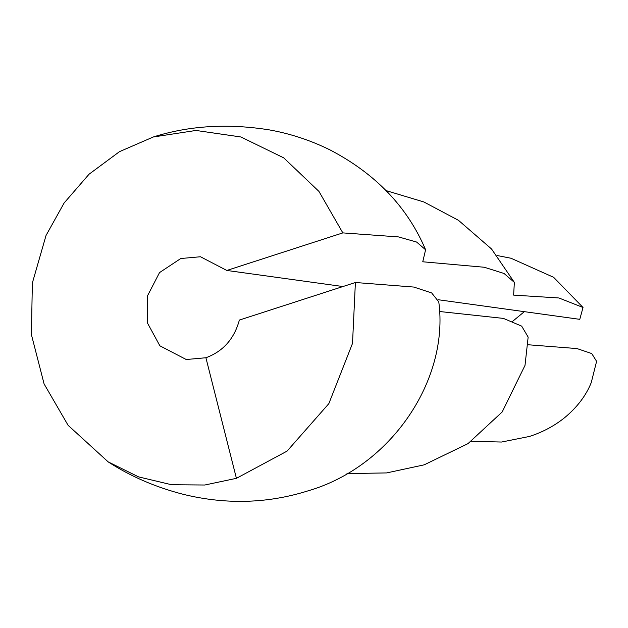 <?xml version="1.0" encoding="UTF-8"?>
<svg xmlns="http://www.w3.org/2000/svg" width="628" height="628" viewBox="0 0 628 628"><rect width="100%" height="100%" fill="white"/><g stroke="black" fill="none" stroke-linecap="round" stroke-linejoin="round"><path stroke-width="0.94" d="M355.393 282.506L352.512 343.39L328.844 403.639L287.059 451.124L236.418 478.332L204.814 485.012L171.546 484.73L138.631 476.903L108.181 461.886C130.679 476.456 155.823 487.297 183.612 494.409C226.159 504.747 267.599 503.57 307.924 490.884C390.797 466.949 449.318 380.097 438.776 301.856L431.679 292.954L413.821 287.059L355.393 282.506L239.37 320.068C234.197 338.916 223.042 351.468 205.906 357.748L186.233 359.514L159.873 345.808L147.447 322.988L147.321 296.188L159.528 272.591L180.793 258.516L200.465 256.75L226.818 270.456L342.833 232.894L398.45 236.913L416.568 242.031L425.596 249.763L422.754 261.782L484.282 267.253L504.056 273.478L514.363 282.404L513.625 295.113L558.896 297.97L583.02 307.477L579.777 319.338L438.297 299.744M108.181 461.886L68.107 425.321L44.093 383.936L31.4 334.591L32.358 283.016L46.032 235.476L64.111 202.993L89.035 174.231L119.493 151.654L153.303 136.983L195.96 130.459L240.877 136.967L283.723 157.856L318.953 191.414L342.833 232.894M346.962 473.598L386.62 472.923L424.183 464.838L467.97 443.651L502.18 411.96L525.008 365.394L528.156 337.087L521.672 326.128L503.421 318.404L439.427 311.496M524.341 311.661L512.613 321.34M471.33 441.319L501.584 442.034L529.522 436.436C542.757 432.135 554.485 425.855 564.721 417.604C577.242 407.187 586.089 395.514 591.254 382.593L596.6 361.336L591.741 353.572L577.006 348.571L528.015 344.748M226.818 270.456L342.943 286.541M205.906 357.748L236.418 478.332M583.02 307.477L553.637 277.317L511.027 258.257L497.07 255.51M425.596 249.763C407.431 206.973 375.552 173.681 329.959 149.888C310.522 140.295 290.277 133.623 269.224 129.87C227.791 123.261 189.107 125.639 153.185 137.014M514.363 282.404L491.536 248.978L458.479 220.326L423.884 201.973L386.157 190.637"/></g></svg>
